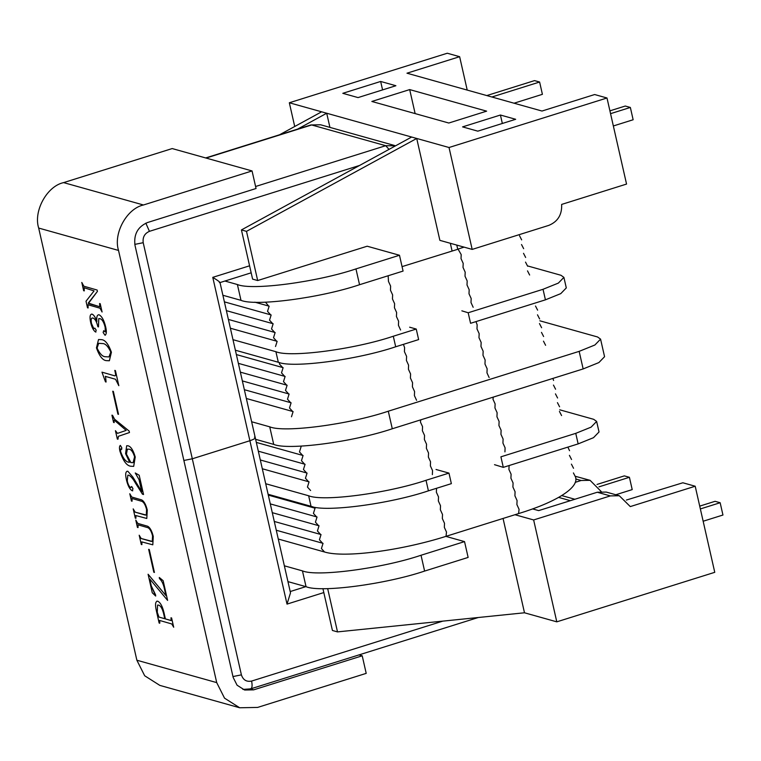 <?xml version="1.0" encoding="UTF-8"?>
<svg xmlns="http://www.w3.org/2000/svg" width="761" height="761" viewBox="0 0 761 761"><rect width="100%" height="100%" fill="white"/><g stroke="black" fill="none" stroke-linecap="round" stroke-linejoin="round"><path stroke-width="1.14" d="M219.368 282.54C220.909 282.759 218.711 281.028 212.776 277.346L249.893 440.724L192.305 458.788L183.877 460.472L192.305 458.788L249.893 440.724C254.621 439.107 256.153 437.908 254.488 437.128L255.249 437.67L290.502 592.857L287.011 604.11L249.893 440.724C254.621 439.107 256.153 437.908 254.488 437.128M445.87 536.381L464.533 541.613L468.129 557.423L424.609 571.073C385.532 584.286 320.324 592.876 306.046 586.693L287.953 581.623M329.922 127.391L326.707 113.237L411.644 137.037L241.427 229.927L252.604 279.116L257.675 280.543L367.173 246.212L399.477 255.258L355.958 268.909C316.88 282.122 251.672 290.712 237.394 284.528L224.933 281.037M503.059 518.45L524.491 612.786L556.795 621.842L533.642 519.953L514.978 514.721M575.326 476.291L590.079 480.324L581.119 480.495L575.763 478.992M532.519 508.89L538.674 510.612L597.261 492.243L606.222 492.072L619.292 495.734L610.332 495.906L533.642 519.953M626.408 500.044L682.855 482.778L695.202 486.231L630.289 506.588L619.292 495.734M575.211 482.35L581.119 480.495M601.2 491.53L590.079 480.324M556.795 621.842L714.76 572.32L695.202 486.231M436.034 469.48L448.971 473.104L451.359 483.644L428.414 490.835C389.727 503.925 325.175 512.429 311.03 506.303L268.11 494.27M559.744 409.808L593.685 419.321L596.634 421.423L599.031 431.963L593.494 437.689L578.151 443.891L503.297 467.359L494.507 464.676M539.844 320.8L597.556 336.971L600.572 339.13L594.893 344.999L579.159 351.363L388.291 411.206C349.213 424.419 284.005 433.009 269.727 426.826L251.634 421.756M600.572 339.13L604.567 356.7L598.888 362.569L583.154 368.933L392.286 428.766C353.199 441.989 287.991 450.579 273.713 444.395L255.62 439.325M524.491 612.786L337.504 631.896L327.668 588.605M448.971 473.104L426.027 480.296C387.33 493.375 322.778 501.889 308.643 495.763L265.713 483.73M596.634 421.423L591.097 427.149L575.754 433.351L500.909 456.819L503.297 467.359M464.533 541.613L421.023 555.254C381.936 568.477 316.728 577.066 302.45 570.883L284.357 565.813M297.608 129.113L326.707 113.237L321.627 111.81L279.553 134.773M337.504 631.896L332.424 630.469L322.911 588.605M411.644 137.037L449.028 147.51L472.181 249.408L439.877 240.352L416.724 138.464L246.497 231.354L257.675 280.543M321.627 111.81L289.332 102.764L294.716 126.497M449.028 147.51L606.993 97.988L626.55 184.067L561.647 204.424C562.113 214.631 557.851 221.613 548.862 225.361L472.181 249.408M289.332 102.764L447.287 53.232L459.634 56.695L406.973 73.199L541.994 111.039L594.655 94.535L606.993 97.988M409.684 89.589L371.844 101.46L448.79 123.025L486.631 111.154L409.684 89.589L415.135 113.589M477.822 131.158L515.673 119.296L500.424 115.025L462.583 126.887L477.822 131.158M502.346 123.472L500.424 115.025M358.05 97.589L395.891 85.727L380.652 81.456L342.802 93.318L358.05 97.589M382.574 89.903L380.652 81.456M409.646 327.201L416.238 329.047L393.294 336.238C354.597 349.328 290.046 357.832 275.91 351.706L232.98 339.672M527.563 265.912L560.962 275.273L563.901 277.375L558.365 283.092L543.031 289.294L468.177 312.761L461.851 310.83M416.238 329.047L418.636 339.587L395.691 346.778C356.995 359.867 292.443 368.372 278.307 362.246L235.377 350.212M563.901 277.375L566.298 287.915L560.762 293.632L545.428 299.834L470.574 323.301L468.177 312.761M399.477 255.258L403.073 271.078L359.553 284.719C320.476 297.932 255.268 306.521 240.99 300.338L222.897 295.268M459.634 56.695L467.216 90.083M241.427 229.927L246.497 231.354M699.72 506.122L715.074 501.309L720.153 502.726L722.95 515.026L703.154 521.237M720.153 502.726L700.358 508.938M597.014 484.443L624.334 475.882L629.414 477.299L632.21 489.599L615.782 494.755M629.414 477.299L598.974 486.85M486.793 95.572L534.536 80.609L539.616 82.026L542.403 94.326L514.065 103.211M539.616 82.026L491.882 96.999M609.913 110.849L625.276 106.036L630.355 107.453L633.142 119.753L613.347 125.965M630.355 107.453L610.55 113.665M84.186 287.677L84.281 290.892L83.653 290.731L81.788 282.436L83.853 286.212L97.113 290.036L97.427 291.387L88.371 303.477L99.872 306.75L99.577 303.525L100.205 303.696L102.079 311.991L100.005 308.205L88.019 304.752L88.133 307.967L87.515 307.805L86.022 301.204L94.069 290.911L83.948 287.677M99.082 314.778L99.092 314.778C101.917 316.319 104.105 320.352 105.665 326.888C106.768 331.767 106.521 334.526 104.932 335.163L103.135 332.5L103.667 330.693L105.294 331.872L105.151 327.211C103.791 321.922 102.003 319.068 99.796 318.64L98.778 318.612L98.492 326.916L97.874 326.754C96.733 321.77 95.125 318.869 93.032 318.06C91.244 317.575 90.73 319.401 91.501 323.539L93.822 328.619L94.887 328.162L96.209 330.179L95.515 331.986C93.375 330.464 91.748 327.22 90.626 322.245C89.532 317.023 89.96 314.303 91.891 314.084L91.91 314.074C93.746 314.712 95.401 317.213 96.885 321.57C96.39 316.909 97.123 314.645 99.082 314.778L99.092 314.778C101.898 316.319 104.095 320.362 105.646 326.897L105.665 326.888M105.37 335.173L104.913 335.163C106.502 334.526 106.749 331.777 105.646 326.897M103.667 330.693L105.113 331.882M94.754 328.153L96.209 330.179M95.981 332.015L95.496 331.986L96.19 330.188M96.866 321.57C95.382 317.213 93.727 314.721 91.891 314.084L91.91 314.074M98.549 339.511L101.536 339.653C105.161 339.901 108.452 344.086 111.42 352.21L109.365 360.762L106.274 360.628C102.649 360.305 99.377 356.072 96.447 347.91L98.53 339.52L101.555 339.653C105.151 339.901 108.433 344.086 111.401 352.219L109.356 360.762M105.503 376.372L106.083 382.022L105.475 381.841L101.964 372.158L114.778 375.839C115.634 375.896 115.796 374.754 115.244 372.405L114.787 370.388L115.406 370.559L118.821 385.684L115.548 379.263L105.322 376.362M105.522 376.372L106.083 382.022M112.733 391.23L113.332 391.401L118.526 414.326L117.907 414.155L112.733 391.23L113.351 391.401L118.516 414.336M114.102 420.338L114.854 420.681C114.026 419.92 113.75 420.357 114.045 421.994L114.198 422.602L113.579 422.441L111.934 415.173L112.561 415.335L114.531 419.149L129.142 431.068L129.475 432.533L118.402 436.31L117.955 439.24L117.337 439.078L115.444 430.688L117.498 433.38L126.183 430.403L114.854 420.681C114.045 419.91 113.769 420.348 114.064 421.984L114.188 422.602M120.695 448.961L120.609 451.644C123.349 459.045 126.355 462.574 129.608 462.212L125.575 453.642L126.668 445.756L127.972 445.775C130.844 446.431 133.261 450.179 135.23 457L133.698 466.369L130.902 466.236C126.716 465.884 123.054 460.852 119.915 451.149C119.201 447.972 119.344 446.06 120.324 445.404L121.779 447.734L121.379 449.361L120.514 448.961M120.343 445.394L121.798 447.725L121.665 449.37M126.973 471.259L127.858 471.278L132.937 477.176L141.774 491.711L139.025 479.611L135.258 472.971L139.196 475.254L143.544 494.498L142.469 494.193L135.458 483.121C133.223 479.059 131.044 476.434 128.894 475.235L127.838 475.187L127.268 480.971C128.01 484.319 129.104 486.507 130.54 487.535L130.825 487.554M131.539 486.526L132.975 488.676L132.281 490.797C129.808 489.437 127.877 485.841 126.469 480.01C125.108 474.065 125.565 471.154 127.838 471.287L132.937 477.176L141.765 491.711M132.737 490.826L132.262 490.797L132.975 488.676M133.204 508.862L135.154 512.153L145.113 515.026L146.274 515.073L146.578 509.537C145.427 505.019 143.877 502.289 141.946 501.347L132.072 498.503L132.043 501.223L131.444 501.061L129.789 493.737L131.748 497.028L141.556 499.863C143.943 501.033 145.846 504.438 147.263 510.079L146.797 518.469L135.924 515.568L135.905 518.298L135.296 518.127L133.204 508.862L135.173 512.153L146.283 515.073M131.853 498.484L132.043 501.223M129.789 493.737L131.729 497.038L141.575 499.863C143.962 501.033 145.865 504.438 147.282 510.07L146.797 518.469M135.724 515.558L135.905 518.298M139.196 535.211L141.137 538.512L151.097 541.375L152.257 541.432L152.561 535.887C151.41 531.368 149.869 528.638 147.929 527.696L138.055 524.852L138.045 527.573L137.427 527.411L135.791 520.086L137.741 523.378L147.558 526.212C149.946 527.383 151.848 530.788 153.275 536.419L152.799 544.809L141.907 541.918L141.888 544.648L141.28 544.476L139.196 535.211L141.156 538.503L152.267 541.423M141.708 541.908L141.888 544.648M149.27 549.509L154.435 572.443L153.827 572.262L148.652 549.337L149.27 549.509L154.435 572.443M159.296 577.475L163.149 580.7L167.601 600.391L149.717 578.978L151.296 585.903L155.596 594.912L155.682 596.053L152.267 592.79L148.1 574.251L165.946 595.578L163.996 587.026C162.892 583.012 161.38 580.215 159.458 578.655L159.296 577.475M163.948 612.481L165.394 618.912L171.177 620.529L170.978 617.789L171.606 617.97L173.698 627.235L171.739 623.944L159.753 620.491L159.762 623.211L159.135 623.05L156.386 610.864C154.921 604.529 155.349 601.304 157.67 601.19C160.333 602.417 162.416 606.175 163.948 612.481L165.384 618.912L170.987 620.519M156.842 601.171L157.689 601.19C160.314 602.417 162.407 606.184 163.929 612.491M118.526 250.436L216.714 682.607L224.533 698.151L239.677 707.768L257.608 707.426L366.203 673.371L362.217 655.811L253.613 689.856L244.652 690.027L237.08 685.214L233.17 677.442L134.982 245.28C133.622 234.359 137.779 226.778 147.444 222.554L256.048 188.509L252.053 170.94L143.458 204.985C126.811 208.524 113.104 233.513 118.526 250.436L38.678 228.062L136.866 660.225L144.685 675.768L159.829 685.385L239.677 707.768M358.992 654.907L362.217 655.811M252.053 170.94L172.205 148.566L63.601 182.611C46.963 186.141 33.256 211.139 38.678 228.062M170.978 617.789L171.586 617.97L173.698 627.235M159.743 623.221L159.534 620.472M156.823 601.171L157.689 601.19M163.634 613.708C162.388 608.667 160.723 605.804 158.63 605.119L157.565 605.071L157.261 612.253L158.963 617.066L164.776 618.741L163.634 613.708M157.575 605.071L157.28 612.244L157.917 615.059L158.982 617.066L164.795 618.731M148.081 574.26L165.927 595.578M149.717 578.978L151.277 585.903L155.682 596.053M159.277 577.485L163.149 580.7L167.582 600.4M148.652 549.337L149.261 549.518M135.781 520.096L137.722 523.387L147.558 526.212C149.927 527.392 151.829 530.788 153.256 536.429L153.275 536.419M153.256 536.429L152.799 544.809M138.036 527.582L137.836 524.843M143.525 494.507L139.196 475.254M135.258 472.971L139.177 475.264M126.954 471.259L127.838 471.287M127.838 475.187L127.249 480.981C128 484.329 129.085 486.517 130.521 487.544L131.71 486.526L132.956 488.676M120.676 448.961L120.59 451.654C123.339 459.054 126.336 462.574 129.589 462.212M126.687 445.746L127.953 445.775C130.825 446.441 133.251 450.179 135.211 457.009L133.689 466.369M126.421 454.06L130.892 462.574L133.089 462.678L134.592 456.79C132.899 451.596 130.93 449.057 128.695 449.18L127.372 449.142L126.421 454.06L130.873 462.583L133.099 462.678M127.382 449.133L126.44 454.051M115.444 430.688L117.489 433.38M111.934 415.173L114.511 419.159L129.142 431.068L129.475 432.533L118.383 436.31L117.936 439.24M101.964 372.158L114.759 375.848M114.787 370.388L115.406 370.559L118.811 385.684M98.683 343.325L97.075 348.081C99.777 353.855 102.554 356.738 105.389 356.728L108.975 356.928L110.792 352.039C108.072 346.245 105.284 343.42 102.421 343.563L98.673 343.325L97.075 348.081C99.796 353.846 102.573 356.728 105.408 356.728L108.985 356.928M92.195 318.031L93.032 318.06C91.225 317.575 90.711 319.411 91.482 323.549L93.822 328.619M93.803 328.619L94.868 328.162L93.803 328.619M98.778 318.612L98.473 326.916M87.819 304.752L87.829 306.607M87.81 306.607L88.114 307.977M99.577 303.525L100.205 303.696M100.186 303.706L102.06 312M81.788 282.436L83.834 286.222L97.113 290.036L97.408 291.396L88.266 303.087L99.672 306.74M84.167 287.687L84.262 290.902M359.563 165.46L149.441 231.334C144.609 233.456 142.526 237.242 143.211 242.702L241.399 674.864C243.12 680.001 246.526 682.065 251.615 681.066L442.788 621.138M323.815 592.572L287.011 604.11M290.207 591.544L305.846 586.636M241.399 674.864L232.971 676.558M251.615 681.066C252.595 686.308 252.043 688.895 249.989 688.838M249.579 265.808L212.776 277.346M206.079 158.05L311.658 124.956L385.694 145.703L255.591 186.493M395.568 145.817L385.694 145.703L389.052 149.365M205.67 157.936L310.897 124.947L320.619 124.785L394.655 145.532M143.211 242.702L134.802 244.386M149.441 231.334L145.836 223.154M610.332 495.906L597.261 492.243M273.713 444.395L269.727 426.826M392.286 428.766L388.291 411.206M583.154 368.933L579.159 351.363M578.151 443.891L575.754 433.351M428.414 490.835L426.027 480.296M311.03 506.303L308.643 495.763M306.046 586.693L302.45 570.883M424.609 571.073L421.023 555.254M570.36 500.681L558.66 497.399M450.331 243.282L452.072 250.949M543.031 289.294L545.428 299.834M393.294 336.238L395.691 346.778M275.91 351.706L278.307 362.246M355.958 268.909L359.553 284.719M237.394 284.528L240.99 300.338M136.866 660.225L216.714 682.607M250.388 688.952L253.613 689.856M63.601 182.611L143.458 204.985M400.6 330.036L398.441 325.318L398.602 321.247L396.443 316.528L396.614 312.467L394.445 307.748L394.617 303.687L392.457 298.959L392.619 294.897L390.46 290.179L390.621 286.117L388.462 281.399L388.167 275.748M473.171 307.282L471.002 302.564L471.173 298.502L469.004 293.784L469.176 289.713L467.016 284.995L467.178 280.933L465.019 276.214L465.18 272.143L463.021 267.425L463.192 263.363L461.023 258.645L461.195 254.583L458.103 249.189L402.055 266.626M254.83 302.174L268.69 306.055L265.456 302.184M224.39 301.86L270.688 314.835L267.53 311.382L269.147 306.179M226.388 310.65L272.685 323.625L269.527 320.162L271.144 314.968M228.386 319.43L274.683 332.405L271.525 328.952L273.142 323.748M230.374 328.219L276.671 341.194L273.522 337.732L275.14 332.528M275.511 346.512L277.137 341.318M416.571 400.305L414.403 395.587L414.574 391.525L412.405 386.797L412.576 382.735L410.417 378.017L410.579 373.955L408.419 369.237L408.581 365.166L406.422 360.448L406.593 356.386L404.424 351.668L404.595 347.606L403.416 344.362M236.367 354.569L282.664 367.544L279.506 364.081L279.382 362.531M489.133 377.551L486.973 372.833L487.135 368.771L484.976 364.053L485.138 359.982L482.978 355.263L483.149 351.202L480.981 346.483L481.152 342.421L478.983 337.703L479.154 333.632L476.995 328.914L477.157 324.852L475.986 321.608M238.364 363.349L284.662 376.324L281.503 372.871L283.121 367.668M240.352 372.139L286.65 385.114L283.492 381.651L285.118 376.448M242.35 380.919L288.647 393.894L285.489 390.431L287.116 385.237M244.348 389.699L290.645 402.674L287.487 399.221L289.104 394.017M246.345 398.488L292.643 411.463L289.484 408.001L291.102 402.807M291.482 416.79L293.099 411.587M432.362 474.636L432.533 470.574L430.374 465.856L430.536 461.794L428.376 457.076L428.538 453.004L426.379 448.286L426.55 444.224L424.381 439.506L424.552 435.444L422.384 430.716L422.555 426.655L420.395 421.936L420.833 419.815M504.933 451.891L505.095 447.82L502.935 443.102L503.097 439.04L500.938 434.322L501.109 430.26L498.94 425.542L499.111 421.47L496.952 416.752L497.114 412.69L494.954 407.972L495.116 403.901L492.957 399.183L493.394 397.071M256.324 442.407L302.621 455.382L299.463 451.92L301.08 446.726M258.321 451.187L304.619 464.162L301.461 460.709L303.078 455.506M260.31 459.977L306.607 472.952L303.449 469.489L305.075 464.286M262.307 468.757L308.605 481.732L305.446 478.269L307.064 473.076M310.602 490.512L307.444 487.059L309.061 481.856M573.413 472.914L575.535 477.052C579.349 487.63 556.101 502.174 518.583 513.589L446.022 536.334L446.498 532.063L444.338 527.344L444.51 523.283L442.341 518.555L442.512 514.493L440.353 509.775L440.514 505.713L438.355 500.995L438.517 496.923L436.357 492.205L436.557 488.286M268.3 495.107L314.597 508.082L312.419 506.655M518.583 513.589L519.069 509.309L516.9 504.591L517.071 500.529L514.912 495.811L515.073 491.739L512.914 487.021L513.076 482.959L510.916 478.241L511.088 474.179L508.919 469.461L509.119 465.532M270.288 503.896L316.586 516.871L313.427 513.409L315.054 508.205M272.286 512.676L318.583 525.651L315.425 522.189L317.042 516.995M274.283 521.456L320.581 534.431L317.423 530.978L319.04 525.775M276.281 530.246L322.578 543.221L319.42 539.758L321.037 534.564M446.022 536.334C401.684 550.422 344.581 558.203 324.567 552.001L321.418 548.548L323.035 543.344M242.911 689.418L250.74 688.838L478.26 617.513M310.897 124.947L320.619 124.785M255.249 437.67L219.986 282.483M220.005 282.578L251.168 272.809M574.878 499.264L561.78 495.592M456.79 245.09L457.713 249.18L464.039 247.125M519.525 235.748L521.656 239.886M521.523 244.538L523.654 248.676M523.52 253.318L525.642 257.456M525.518 262.107L527.639 266.236M527.516 270.887L529.637 275.025M535.497 306.027L537.618 310.155M537.494 314.807L539.616 318.945M539.482 323.587L541.613 327.725M541.48 332.376L543.611 336.514M543.478 341.156L545.599 345.294M552.876 378.426L553.589 380.433M553.456 385.076L555.578 389.213M555.454 393.865L557.575 397.993M557.442 402.645L559.573 406.783M559.44 411.425L561.57 415.563M567.868 447.116L569.551 450.702M569.418 455.344L571.549 459.482M571.416 464.134L573.537 468.272M324.567 552.001L278.269 539.026"/></g></svg>
